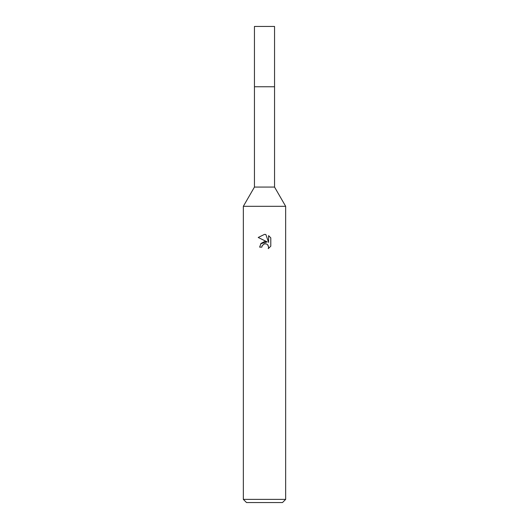 <?xml version="1.0" encoding="UTF-8"?>
<svg xmlns="http://www.w3.org/2000/svg" width="529" height="529" viewBox="0 0 529 529"><rect width="100%" height="100%" fill="white"/><g stroke="black" fill="none" stroke-linecap="round" stroke-linejoin="round"><path stroke-width="0.79" d="M243.34 499.376L243.34 206.31L285.66 206.31L243.34 206.31L254.449 187.068L254.449 86.756L274.551 86.756L274.551 187.068L285.66 206.31L285.66 499.376L243.34 499.376L246.514 502.55L282.486 502.55L285.66 499.376M254.449 86.756L274.551 86.756L254.449 86.756L254.449 26.45L274.551 26.45L274.551 86.756M254.449 187.068L274.551 187.068M264.5 243.816L262.212 245.608L261.855 247.136L259.633 247.136L261.009 243.433L264.5 241.574L267.198 241.905L258.212 237.475L264.5 234.38L265.862 234.526L268.606 242.421L268.606 235.656L270.788 237.865L270.788 246.21L268.256 248.63L268.62 247.116L267.628 244.729L266.53 243.995L264.606 243.796M261.855 247.136L262.08 245.899M267.866 244.993L268.62 247.116L268.263 248.63L270.788 246.21M267.198 241.905L260.737 243.77M262.212 245.608L264.315 243.862M265.201 243.737L265.664 243.763M270.788 237.865L268.606 235.663M265.862 234.526L264.679 234.38M264.5 234.38L258.212 237.475"/></g></svg>
